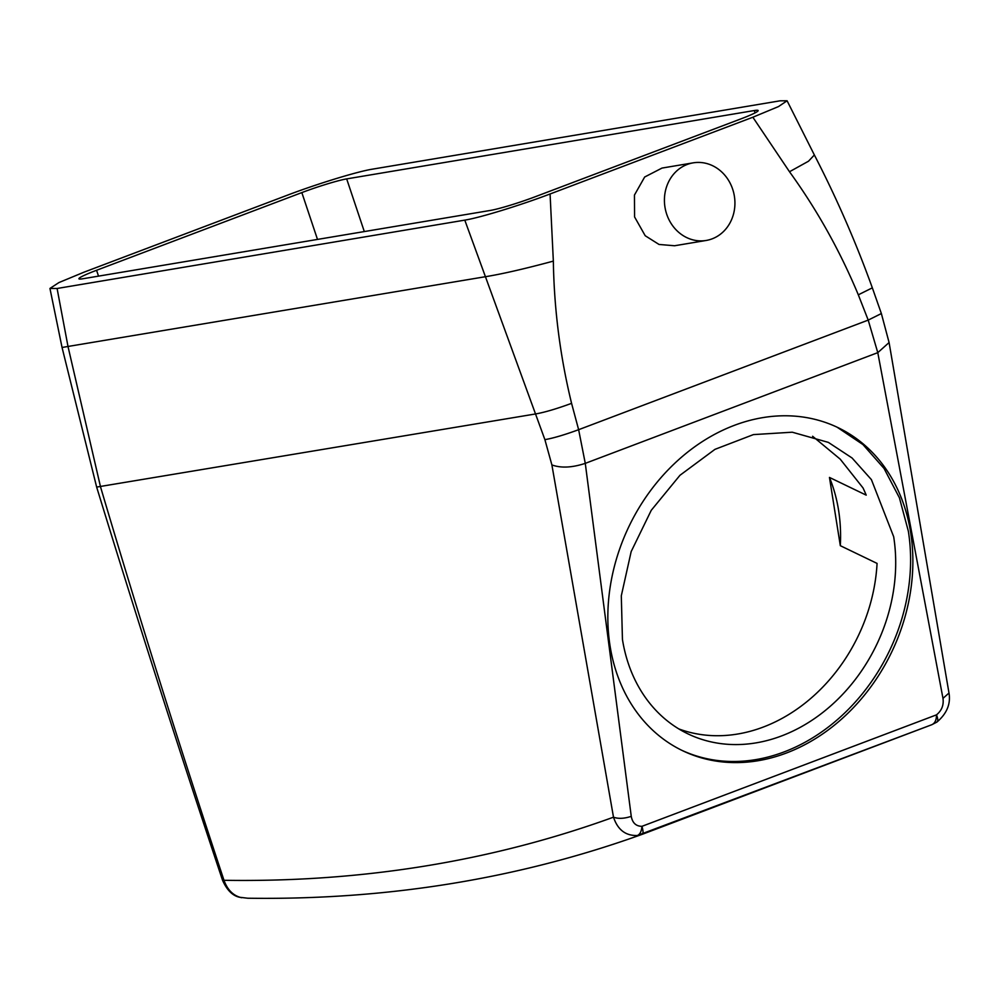 <?xml version="1.0" encoding="UTF-8"?>
<svg xmlns="http://www.w3.org/2000/svg" width="999" height="999" viewBox="0 0 999 999"><rect width="100%" height="100%" fill="white"/><g stroke="black" fill="none" stroke-linecap="round" stroke-linejoin="round"><path stroke-width="1.5" d="M722.652 172.864A39.348 35.14 80.5 0 0 693.169 162.849A39.348 35.14 80.5 0 0 665.621 190.085A39.348 35.14 80.5 0 0 676.685 230.444A39.348 35.14 80.5 0 0 706.181 240.459A39.348 35.14 80.5 0 0 733.728 213.212A39.348 35.14 80.5 0 0 722.652 172.864M693.169 162.849L662.012 168.069L644.667 177.01L634.44 195.08L634.577 216.933L645.204 235.727L659.028 244.455L674.587 245.754L706.181 240.459M931.792 724.725L931.717 724.75C934.864 723.401 936.463 720.104 936.5 714.847C938.173 719.093 938.173 721.565 936.488 722.277L936.912 722.077C946.827 713.623 950.861 703.933 948.988 693.006L889.085 342.532L881.368 313.549L868.206 320.105L858.316 294.817C839.934 250.761 816.995 209.74 789.497 171.741L752.859 117.233L550.074 193.981L553.346 261.114C554.108 309.228 560.177 356.643 571.578 403.346L578.633 429.695L868.206 320.105L877.784 352.647L585.277 463.361L578.633 429.695C564.585 434.852 553.334 438.174 544.892 439.647L464.785 220.13L57.093 288.486L49.95 288.449L58.904 282.58L83.928 272.203L287.3 195.23C316.421 184.116 357.292 171.541 372.315 169.181L780.007 100.824L787.087 100.774L778.483 106.581L752.859 117.233M464.785 220.13C479.845 217.77 520.879 205.12 550.074 193.981M346.678 178.896A34.977 2.747 161.5 0 0 301.835 192.595L96.566 270.279A34.977 2.747 161.5 0 0 78.921 278.771A34.977 2.747 161.5 0 0 82.767 278.771L490.397 210.427A34.977 2.747 161.5 0 0 535.252 196.728L740.509 119.043A34.977 2.747 161.5 0 0 758.154 110.539A34.977 2.747 161.5 0 0 754.307 110.539L346.678 178.896L364.31 231.568M931.717 724.75L637.374 835.489C639.997 834.415 641.52 831.368 641.957 826.323L936.5 714.847C941.732 710.576 943.893 705.082 942.981 698.376L877.784 352.647L889.085 342.532M936.912 722.077L931.78 724.725L642.17 834.34C643.381 833.74 643.319 831.068 641.957 826.323C636.038 826.273 632.467 822.951 631.256 816.345L585.277 463.361C572.052 467.707 560.926 468.231 551.885 464.922L544.892 439.647M610.077 646.066A179.258 145.604 115.7 0 0 682.492 750.649A179.258 145.604 115.7 0 0 846.902 714.185A179.258 145.604 115.7 0 0 910.638 532.317A179.258 145.604 115.7 0 0 838.236 427.734A179.258 145.604 115.7 0 0 673.813 464.198A179.258 145.604 115.7 0 0 610.077 646.066M641.845 834.452L641.845 834.452C517.957 878.933 386.601 900.186 247.764 898.226L239.548 897.252C232.63 895.778 226.973 890.146 222.577 880.356L223.988 880.294C180.407 748.913 139.261 617.794 100.537 486.9L68.044 346.69L57.093 288.486M812.612 436.263L840.209 459.153L862.986 487.887A161.776 131.406 115.7 0 1 866.208 495.142L829.457 477.422L840.321 545.691L877.072 563.411A161.776 131.406 115.7 0 1 678.808 728.92M637.374 835.489C625.661 835.913 617.707 829.807 613.498 817.182L551.885 464.922M949 693.019L942.981 698.376M241.646 897.726C233.391 895.841 227.51 890.022 223.988 880.294A5220.362 2313.996 -110.7 0 0 613.498 817.182C618.306 818.943 624.225 818.668 631.256 816.345M681.343 750.087A179.258 145.604 115.7 0 0 845.154 712.549A179.258 145.604 115.7 0 0 908.353 531.206L899.4 497.777L884.04 468.444L862.949 444.555L837.087 427.185M840.321 545.691A161.776 131.406 115.7 0 0 838.561 510.164A161.776 131.406 115.7 0 0 829.457 477.422M622.439 639.41A161.776 131.406 115.7 0 0 687.787 733.79A161.776 131.406 115.7 0 0 836.163 700.886A161.776 131.406 115.7 0 0 893.68 536.75L871.403 479.62L852.06 457.979L828.346 442.382L792.257 432.205L753.421 434.602L714.959 449.35L679.969 475.287L651.261 510.302L631.168 551.585L621.303 595.816L622.439 639.41M881.368 313.549L872.339 287.849L858.316 294.817M872.339 287.849C855.893 242.257 836.563 197.964 814.36 154.97L808.491 161.226L789.497 171.741M222.577 880.356C179.108 750.237 137.138 619.143 96.653 487.087L62.05 347.465L484.89 276.798C501.773 274.088 524.587 268.868 553.346 261.114M96.653 487.087L535.664 413.936C544.642 412.362 556.618 408.828 571.578 403.346M754.307 110.539L755.082 112.862M96.566 270.279L98.526 276.136M301.835 192.595L317.495 239.423M814.36 154.97L787.087 100.774M62.05 347.465L49.95 288.449"/></g></svg>
